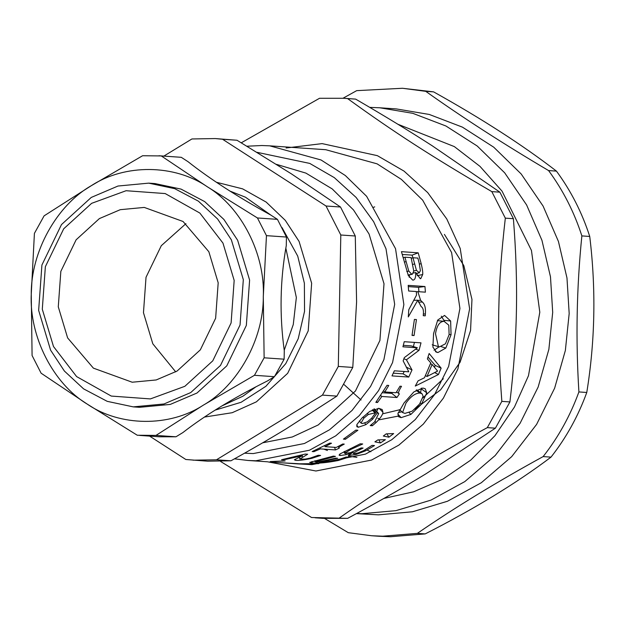 <?xml version="1.0" encoding="UTF-8"?>
<svg xmlns="http://www.w3.org/2000/svg" width="625" height="625" viewBox="0 0 625 625"><rect width="100%" height="100%" fill="white"/><g stroke="black" fill="none" stroke-linecap="round" stroke-linejoin="round"><path stroke-width="0.94" d="M185.945 223.648L161.305 245.68L146.023 277.266L143.469 312.711L152.805 343.797L175.703 371.875M382.578 413.844L399.797 409.734M422.875 397.914L443.297 378.758M356.914 457.359L348.289 456.125M327.414 450.484L323.852 449.125M444.406 234.383L463.812 265.602L471.961 299.414L470.563 330.547L460.086 362.258L440.602 389.844L414.805 409.227M397.977 416.156L378.602 419.906M148.711 183.141L155 183.578L181.031 189.102L204.672 201.594L223.883 219.422L237.656 240.281L249.609 280.078L246.336 325.438L226.773 365.867L196.992 393.023L170.258 404.422L139.547 407.312L133.25 406.875L163.969 403.984L190.703 392.594L220.484 365.438L240.047 325.008L243.32 279.641L231.367 239.844L217.594 218.984L198.383 201.156L174.742 188.672L148.711 183.141L118 186.031L91.266 197.43L61.484 224.578L41.914 265.008L38.648 310.375L50.602 350.172L64.375 371.031L83.586 388.859L107.227 401.344L133.25 406.875M285.844 248.164L296.352 297.523L293.266 324.57L284.227 350.203M255.805 386.914L242.922 396.195L222.031 405.875M276.492 164.359L305.898 173.102L332.18 188.898L353.516 209.961L369.062 234.008L384.008 283.75L379.922 340.453L355.461 390.992L318.242 424.937L292.281 436.984L262.695 442.805M208.844 251.727L218.187 282.812L215.633 318.25L200.344 349.836L177.078 371.055L156.188 379.961L132.195 382.219L93.391 368.141L67.625 337.914L58.281 306.828L60.836 271.383L76.125 239.797L99.391 218.586L120.281 209.68L144.273 207.422L183.078 221.5L208.844 251.727M222.969 243.102L234.172 280.414L231.109 322.938L212.766 360.844L184.852 386.305L150.383 398.914L111.281 396.07L76.609 376.578L53.5 346.531L42.297 309.227L45.359 266.695L63.703 228.797L91.625 203.336L126.086 190.719L165.188 193.562L199.859 213.063L222.969 243.102M336.914 396.109L286.492 428.633C269.648 438.914 251.133 449.633 230.938 460.797L216.461 459.797L322.445 395.109L336.914 396.109L352.781 367.43L338.305 366.43L340.805 235L355.281 236L356.594 301.891L352.781 367.43M222.555 139.258L237.031 140.258L291.336 173.812L340.516 207.016L326.039 206.016L222.555 139.258L215.305 138.562L191.922 138.961L163.859 156.086M149.578 436.102L185.828 459.492L207.555 461.188L230.938 460.797M326.039 206.016L340.805 235M340.516 207.016L355.281 236M216.461 459.797L193.086 460.188M215.305 138.562L237.031 140.258M216.484 182.289L242.617 188.859L266.164 202.078L285.281 220.336L299.094 241.453L311.648 283.242L308.211 330.875L287.664 373.32L256.398 401.836L232.195 412.711L204.484 417.062M338.305 366.43L322.445 395.109M374.727 206.891L373.523 207.273M397.844 124.234L454.336 146.594L480.008 166.391L502.062 191.18L531.453 250.453L539.805 312.258L528.469 375.734L514.461 407.016L494.953 435.695L470.727 460.117L443.078 479.031L413.609 491.797L383.922 498.422M270.297 461.711L285.164 460.914L270.305 461.562M313.875 451.664L312.156 451.547L329.781 443.109L331.492 443.227L325.055 446.664L336.289 447.438L342.727 444.008L344.258 444.109C339.43 446.664 337.766 448.008 339.258 448.156L335.5 449.93L320.398 448.891L313.875 451.664L313.641 450.945M320.102 448.109L320.398 448.891M334.516 447.312L335.5 449.93M338.164 446.484L339.258 448.156M324.711 445.844L325.055 446.664M392.406 392.484L391.797 393.383L382.531 392.75M377.547 402.492L375.836 402.367L387.023 385.32L388.742 385.438L384.812 391.961L396.055 392.742L399.977 386.211L401.508 386.32C398.539 391.125 397.828 393.648 399.359 393.898L396.961 397.516L381.852 396.469L377.547 402.492L376.461 401.531M380.695 395.539L381.852 396.469M391.797 393.383L396.961 397.516M396.562 391.922L399.359 393.898M383.602 391.062L384.812 391.961M414.062 335.547L412.023 335.406L414.414 319.422L416.453 319.562L414.062 335.547L412.086 335.109M411.305 258.312L412.977 257.75L416.445 270.344L419.383 272.805L416.133 273.523M416.117 273.477L419.039 272.828L420.398 270.82L419.219 263.312L417.883 258.086L412.977 257.75M408.781 271.086L411.758 274.273L412.336 274.242L413.766 271.062L411.117 257.625L404.922 257.195L408.781 271.086L406.766 271.547M403.211 257.766L404.922 257.195M409.383 274.852L409.266 277.305M416.352 273.477L416.383 274.125M402.281 254.453L412.102 255.125L412.898 257.781M415.672 272.531C415.914 277.602 414.93 280.133 412.711 280.117L408.297 275.484L401.445 251.664L418.211 252.828L421.172 263.641C422.422 268.883 422.938 272.508 422.703 274.523L420.75 278.648L420.281 278.672L415.75 272.539L413.523 273.008M413.227 280.094L412.711 280.117M417.148 275.695L422.703 274.523M412.102 255.125L418.211 252.828M338.359 460.477C326.797 462.758 318.039 463.57 312.102 462.906L309.672 462.422L333.359 456.102L335.461 456.391L315.07 461.828L316.867 462.234L335.711 458.148L337.648 458.281L319.062 462.336L336.664 460.305L346.094 457.016L348.578 457.188L338.359 460.477L338.25 459.898M319.016 461.914L319.062 462.336M386.852 433.836L388.906 437.188L383.336 436.039L386.203 433.859L393.656 433.578L388.906 437.188M435.5 333.727L438.43 346.633L439.562 346.828L445.461 343.789L449.117 334.664L448.781 325.164L444.094 321.336C439.703 321.422 436.844 325.555 435.5 333.727M438.133 320.703L437.414 320.641M441.32 316.164L444.562 321.391M439.141 346.781L434.07 350.242M441.289 346.688L445.828 348.047L437.992 352.516L436.602 352.25L432.906 347.148L433.578 333.555L437.727 320.062L444.562 315.43L450.641 320.992L451.047 334.766L445.828 348.047M444.227 320.344L450.641 320.992M425.461 375.641L427.023 376.5L437.594 371.07L432.133 364.469L427.023 376.5M430.461 363.734L432.133 364.469M428.023 357.008L435.242 365.414L434.477 367.281M427.383 358.93L429.141 353.492L441.148 368.148L438.438 374.523L415.281 386.062L418.07 380.859L424.461 377.758L430.773 362.891L427.383 358.93M434.703 372.578L438.438 374.523M435.242 365.414L441.148 368.148M405.977 403.086L402.586 412.563L404.93 413.391L412.188 411.156L419.594 404.023L423.133 396.281L422.031 393.711L419.898 393.039C415.328 393.125 410.687 396.469 405.977 403.086M422.031 393.711L416.734 389.836M421.391 388.086L420.578 392.648M401.836 411.797L398.227 412.656M409.188 412.664L410.891 414.414L401.094 417.648L398.414 416.633L397.969 413.523L404.07 402.922L413.875 391.898L422.875 388.039L425.195 388.742L426.773 392.82L421.539 404.133L410.891 414.414M421.422 388.977L426.773 392.82M378.82 439.867L380.422 442.93L374.898 441.852L377.891 439.891L385.391 439.68L380.422 442.93M345.758 453.602L346.102 454.688L340.133 455.531L339.062 455.141L340.125 453.875L360.211 443.805L362.711 443.977L350.805 449.438L344.531 453.305L350.391 452.68L361.211 447.93L363.086 448.062L359.805 449.719C354.445 452.227 352.523 453.57 354.039 453.742L358.047 452.945L363.727 450.641L372.031 445.375L374.5 445.547L365.555 450.828L356.008 454.516L348.406 455.445L352.555 452.594L346.102 454.688M352.344 452.016L352.555 452.594M352.484 451.961L352.711 452.602M352.859 451.82L353.438 453.523L354.039 453.742M298.32 463.695L283.531 462.891L303.531 464.055L318.703 463.648L296.422 463.812M295.391 463.742L298.312 463.914M408.312 286.617L418.547 287.32L418.906 291.719M417.781 300.195L408.297 316.922L408.789 309.695L416.516 295.102L416.328 291.539L408.641 291.008L408.195 285.359L424.961 286.516L425.406 292.164L417.852 291.648L420.617 300.32L422.367 302.031C424.836 304.125 425.836 308.141 425.367 314.07L425.242 315.836L423.258 315.695L423.359 314.281C423.742 310.219 423 307.656 421.141 306.594L417.781 300.195L413.914 300.297M423.266 315.68L425.242 315.836M418.344 302.102L422.367 302.031M416.344 291.773L417.852 291.648M418.547 287.32L424.961 286.516M404.188 371.484L403.062 373.836L393.289 373.164M414.461 342.398L413.367 346.562M403.062 373.836L408.758 377.055L391.992 375.898L394.359 370.805L408.805 371.805L403.141 360.883L404.297 357.641L417.359 347.812L411.188 345.883L403.32 345.344M406.172 367.047L412.008 369.953L408.758 377.055M403.906 358.742L406.422 359.781L412.008 369.953M415.578 349.195L419.023 350.328L406.422 359.781M417.359 347.812L402.922 346.812L404.234 341.695L421 342.852L419.023 350.328M363.844 418.133L361.023 423.07L362.367 423.57L367.32 421.859L371.648 418.188L375.734 412.734L368.336 414.469L363.844 418.133L362.938 417.078M372.805 409.672L375.734 412.734M367.219 413.25L368.336 414.469M378.172 408.336L376.734 411.508M365.906 424.633L358.289 427.273L356.828 426.664L356.969 424.445L362.031 417.984L369.734 411.414L378.891 408.359L382.188 409.539L382.969 412.297C382.742 414.781 380.43 418.211 376.016 422.578L372.375 425.727L370.211 425.578L374.602 421.938L378.688 413.57L377.352 412.844L372.641 419.195L365.906 424.633L364.781 423.164M373.875 409.211L377.352 412.844M371.516 424.594L372.375 425.727M345.43 439.266L343.398 439.125L355.836 430.109L357.875 430.25L345.43 439.266L344.844 438.172M283.508 459.867L281.562 459.727L305.281 454.063L307.656 454.227L299.797 459.07L304.883 459.148L310.273 458.094L318.203 455.273L320.594 455.438L311.844 458.32C304.273 459.969 298.891 460.641 295.688 460.352L294.352 459.781L302.461 455.695L283.508 459.867L283.461 459.438M234.469 458.836L247.969 460.469L267.25 461.773M265.188 461.633L255.344 460.953M247.969 460.469L255.844 460.773L309.438 450.234L335.688 435.867L359.273 415.625L378.586 390.609L392.578 362.508L403.867 304.586L395.531 248.688L366.617 196.305L345.312 175.516L321.031 159.969L269.711 145.836L325.773 149.711L377.094 163.844L401.383 179.391L422.68 200.18L451.602 252.562L459.93 308.461L448.648 366.383L434.648 394.477L415.336 419.5L391.758 439.742L365.5 454.109L311.906 464.648L297.414 463.883M282.836 461.148L281.828 460.906M269.711 145.836L261.836 145.523L246.961 146.211M339.586 517.789C387.711 484.07 426.406 460.461 487.32 427.625L495.398 428.18L426.289 473.594C403.008 487.82 376.797 502.734 347.664 518.344L311.547 517.516L220.586 461.461M501.844 401.367C496.734 333.312 497.648 285.328 505.328 218.148L513.398 218.703C515.984 251.094 516.992 281.742 516.422 310.648C515.898 339.555 513.727 369.977 509.922 401.93L501.844 401.367L487.32 427.625M491.805 191.617C432.18 156.836 394.398 132.461 347.555 98.562L355.633 99.117C384.156 115.68 409.781 131.297 432.516 145.977L499.883 192.172L491.805 191.617L505.328 218.148M355.633 99.117L344.047 98.281L319.516 98.281L241.281 142.797M499.883 192.172L513.398 218.703M347.664 518.344L323.133 518.352L315.055 517.789M344.047 98.281L347.555 98.562M267.578 461.805L315.914 471L371.57 460.055L398.836 445.133L423.32 424.109L443.383 398.133L457.914 368.953L469.633 308.797L460.203 248.438L446.789 218.984L427.727 192.617L404.047 171.117L377.359 155.656L322.133 143.617L286.094 147.992M257.07 152.336L309.766 163.422L334.32 177.641L356.109 197.43L373.648 221.688L386 248.797L394.672 304.336L383.891 359.68L370.516 386.531L352.055 410.438L329.523 429.781L304.438 443.508L253.227 453.578L244.539 453.195M509.922 401.93L495.398 428.18M417.344 533.367C455.023 507.477 496.961 481.883 543.141 456.586L551.008 457.125C516.438 483.227 474.5 508.82 425.203 533.906L417.344 533.367L382.758 536.188L371.586 535.742L348.289 532.68L324.578 518.445M589.734 236.453C596.109 288.969 595.125 340.977 586.773 392.477L578.906 391.93C575.641 339.633 576.633 287.625 581.867 235.906L589.734 236.453C582.039 212.602 570.938 190.82 556.445 171.117L548.578 170.57C503.383 143.867 462.437 117.453 425.742 91.336L433.609 91.875C481.914 118.797 522.859 145.211 556.445 171.117M433.609 91.875L402.477 88.273L356.688 90.648L343.047 98.219M402.477 88.273L425.742 91.336M548.578 170.57C563.07 190.281 574.172 212.055 581.867 235.906M586.773 392.477C578.164 416.164 566.25 437.719 551.008 457.125M578.906 391.93C570.305 415.625 558.383 437.172 543.141 456.586M425.203 533.906L390.617 536.727L379.453 536.289M369.742 107.375L379.773 107.781L412.797 113.328L445.93 126L477.227 146.031L504.68 172.82L526.602 204.938L541.953 240.344L550.484 276.828L552.695 312.391L548.867 349.328L538.148 387.039L520.109 423.258L495.211 455.5L464.82 481.594L430.984 500.117L395.984 510.648L361.906 513.703L356.531 513.562M379.773 107.781L396.266 108.914L429.289 114.461L462.414 127.133L493.719 147.172L521.172 173.961L543.094 206.078L558.445 241.484L566.977 277.969L569.18 313.531L565.359 350.469L554.633 388.18L536.602 424.398L511.703 456.641L481.313 482.734L447.469 501.258L412.469 511.781L378.391 514.844L356.422 513.625M370.875 451.734L367.078 450.078M284.125 359.18L264.133 357.805L263.297 296.594L266.461 235.656L286.445 237.039L286.281 245.57C280.086 280.211 279.422 315.242 284.281 350.648L284.125 359.18L274.438 376.688L267.562 380.883C233.789 397.742 205.547 414.977 182.828 432.602L175.953 436.797L155.969 435.414L203.211 405.227L254.453 375.305L274.438 376.688M161.281 155.93L181.266 157.312L187.977 161.648C210.031 179.055 237.609 196.844 270.711 215.016L277.43 219.352L257.445 217.969L207.359 186.812L161.281 155.93L142.586 155.742L91.336 185.664L44.094 215.859L34.414 233.359L31.25 294.297L32.086 355.508L41.102 373.195L87.188 404.078L137.273 435.234L155.969 435.414M207.359 186.812C174.531 164.18 125.008 163.695 91.336 185.664C56.563 205.469 30.914 251.836 31.25 294.297C29.297 336.727 53.172 383.586 87.188 404.078C120.008 426.703 169.539 427.195 203.211 405.227C237.984 385.414 263.633 339.047 263.297 296.594C265.25 254.156 241.375 207.297 207.359 186.812M266.461 235.656L257.445 217.969M286.445 237.039L277.43 219.352M181.266 157.312L158.938 155.742M139.609 435.414L159.594 436.797L175.953 436.797M254.453 375.305L264.133 357.805M379.5 418.852L377.773 418.32M413.773 270.984L416.445 270.344M412.82 264.438L414.539 263.945M408.094 275.031L411.758 274.273M404.32 262.141L406.062 261.617M419.414 264.156L421.172 263.641M311.992 461.469L312.102 462.906M322.969 458.797L323.078 459.359M437.688 320.656L444.094 321.336M449.164 334.391L451.047 334.766M435.406 351.648L437.992 352.516M416.07 390.258L419.898 393.039M420.289 403.047L421.539 404.133M397.852 414.07L401.094 417.648M348.891 454.758L349.18 455.727M355.703 453.578L356.008 454.516M365.188 449.906L365.555 450.828M359.445 448.836L359.805 449.719M344.812 451.281L345.219 452.453M350.445 448.539L350.805 449.438M339.742 454.172L340.133 455.531M423.383 313.938L425.367 314.07M417.828 300.398L420.617 300.32M372.219 409.953L374.742 412.586M356.719 425.094L358.289 427.273M371.719 418.117L372.641 419.195M375.102 421.445L376.016 422.578M379.156 408.383L382.969 412.297M295.539 459.109L295.688 460.352M311.719 457.711L311.844 458.32M302.211 455.836L302.508 457.234M344.148 384.656L361.078 399.984M408.133 275.117L412.336 274.242M314.945 460.727L315.07 461.828M432.18 344.812L438.43 346.633M437.914 320.672L444.312 321.352M399.648 409.594L402.586 412.563M343.992 451.695L344.531 453.305M359.336 420.922L361.023 423.07M374.141 408.766L378.688 413.57M299.492 457.234L299.797 459.07M295.43 463.742L269.812 461.977M371.555 535.742L379.422 536.289M215.188 410.109L241.109 402.281L265.914 386.281L285.766 363.617L298.219 338.711L304.547 311.328L304.375 283.203L297.719 256.094L282.023 227.602M270.992 215.195L245.477 197.203L230.07 191.133"/></g></svg>

